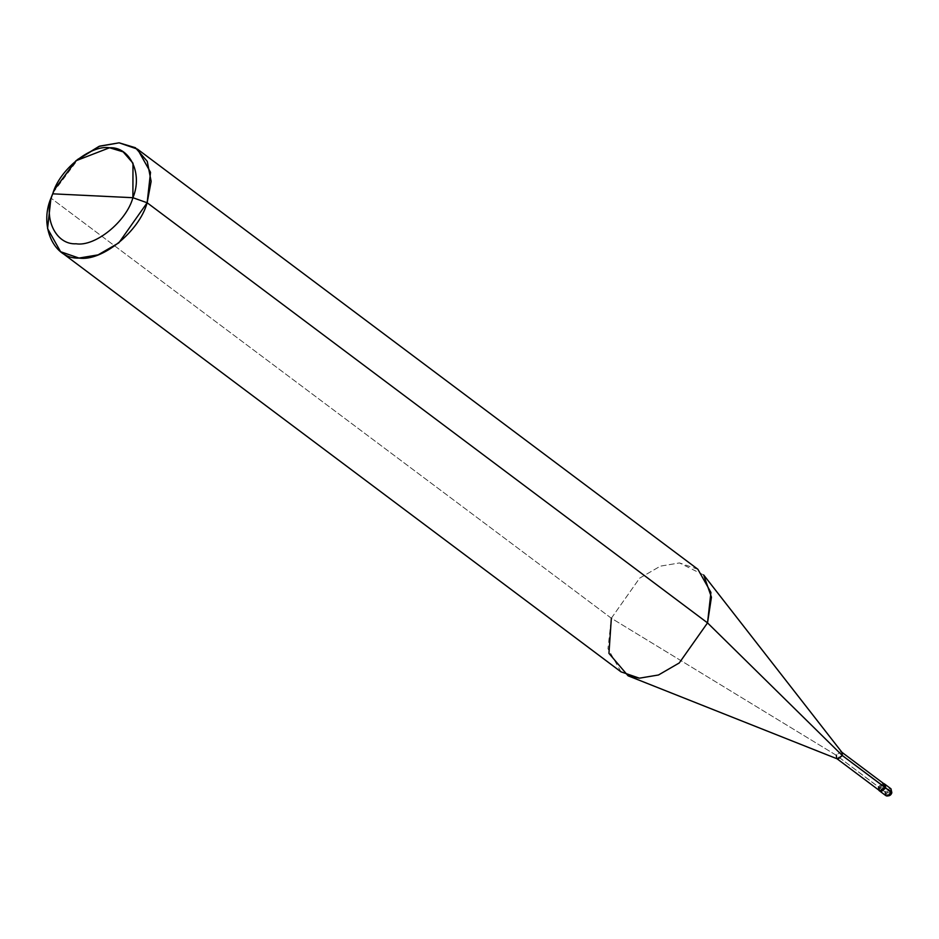 <?xml version="1.0" encoding="UTF-8"?>
<svg xmlns="http://www.w3.org/2000/svg" width="939" height="939" viewBox="0 0 939 939"><rect width="100%" height="100%" fill="white"/><g stroke="black" fill="none" stroke-linecap="round" stroke-linejoin="round"><path stroke-width="0.7" stroke-dasharray="4.7 3.52" d="M879.315 787.645L884.573 784.1L879.315 787.645L879.96 791.225L879.315 787.645L882.519 787.809L879.315 787.645L885.231 792.082L879.315 787.645L879.55 790.802L879.315 787.645L878.388 786.952L878.423 789.805L878.54 786.952L836.25 755.249L611.348 618.238L50.964 198.117L611.348 618.238L836.25 755.249L879.315 787.645L885.723 787.962L879.315 787.645L883.857 783.959L885.09 784.382L883.857 783.959L879.315 787.645M891.428 792.821L886.674 792.586C886.979 796.331 888.564 796.413 891.428 792.821C888.564 796.413 886.979 796.331 886.674 792.586L891.428 792.821C891.123 789.065 889.538 788.995 886.674 792.586C889.538 788.995 891.123 789.065 891.428 792.821L891.428 792.821M885.864 795.65L885.231 792.082L889.773 788.396L890.994 788.819L889.773 788.396L885.231 792.082M885.723 787.962L882.519 787.809L885.723 787.962M879.15 790.356L878.54 786.952L882.86 783.455L884.022 783.854M837.306 758.888L836.25 755.249L840.558 751.74L842.095 752.503M620.996 671.843L607.956 648.673L611.348 618.238L639.623 578.178L660.399 566.135L679.507 562.942L697.888 569.28M883.294 783.314L878.388 786.952L883.294 783.314M884.632 787.258C884.245 782.445 882.214 782.351 878.54 786.952M841.931 752.303L840.558 751.74L836.25 755.249M703.675 574.973L679.507 562.942L660.399 566.135L639.623 578.178L611.348 618.238M77.291 159.677L53.816 190.993M53.042 192.753L78.77 158.433"/><path stroke-width="1.41" d="M885.231 792.082L885.864 795.65L887.097 796.072L891.639 792.387L885.723 787.962L881.181 791.647L879.96 791.225L881.181 791.647L885.723 787.962L884.573 784.1L885.723 787.962L891.428 792.821M891.639 792.387L887.097 796.072L885.864 795.65C889.022 796.401 891.005 795.415 891.85 792.704L890.994 788.819L891.639 792.387L890.994 788.819L885.09 784.382L885.723 787.962L881.181 791.647L879.55 790.802L881.181 791.647L885.723 787.962L885.09 784.382L883.294 783.314L885.723 787.962L884.796 787.258L880.254 790.943L879.021 790.521L880.254 790.943L884.796 787.258L884.151 783.689M53.816 190.993L52.748 193.833C59.239 169.994 90.473 144.653 109.546 147.763C130.122 146.566 142.963 174.044 132.904 197.706L52.748 193.833C42.689 217.508 55.53 244.973 76.106 243.788C95.191 246.898 126.425 221.557 132.904 197.706L147.141 202.765L707.525 622.886L842.342 755.543L884.796 787.258L880.324 790.755L879.15 790.356L836.86 758.642L838.022 759.041L842.342 755.543L837.306 758.888L628.085 675.81L639.377 678.181L658.485 674.988L679.261 662.946L707.525 622.886L679.261 662.946L658.485 674.988L639.377 678.181L620.996 671.843L60.601 251.722L78.982 258.061L98.09 254.868L118.866 242.825L147.141 202.765C139.359 231.37 101.882 261.781 78.982 258.061C54.298 259.481 38.886 226.522 50.964 198.117L47.56 228.553L60.601 251.722M878.54 786.952C878.939 791.765 880.97 791.859 884.632 787.258L842.342 755.543L841.72 752.151L884.022 783.854L884.632 787.258M836.25 755.249L836.86 758.642M611.348 618.238L608.953 653.368L628.085 675.81M75.93 160.769L99.769 146.097L119.112 142.822L135.404 147.716L147.247 161.344L151.144 181.391L147.141 202.765L150.533 172.33L137.493 149.16L697.888 569.28L710.929 592.45L707.525 622.886L711.445 597.192L703.675 574.973L842.095 752.503L842.342 755.543L707.525 622.886L147.141 202.765L132.904 197.706C126.425 221.557 95.191 246.898 76.106 243.788C55.53 244.973 42.689 217.508 52.748 193.833L132.904 197.706L132.986 163.198L123.126 151.848L109.546 147.763L75.93 160.769L54.485 189.373L50.964 198.117L54.485 189.373M137.493 149.16L119.112 142.822L98.994 146.39L77.291 159.677M885.864 795.65L879.021 790.521"/></g></svg>
